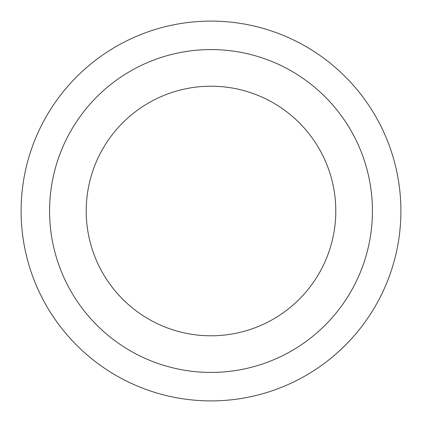 <?xml version="1.0" encoding="UTF-8"?>
<svg xmlns="http://www.w3.org/2000/svg" width="422" height="422" viewBox="0 0 422 422"><rect width="100%" height="100%" fill="white"/><g stroke="black" fill="none" stroke-linecap="round" stroke-linejoin="round"><path stroke-width="0.63" d="M211 372.426A161.426 161.426 0 0 1 49.574 211A161.426 161.426 0 0 1 211 49.574A161.426 161.426 0 0 1 372.426 211A161.426 161.426 0 0 1 211 372.426M211 400.9A189.9 189.9 0 0 0 400.9 211A189.9 189.9 0 0 0 211 21.1A189.9 189.9 0 0 0 21.1 211A189.9 189.9 0 0 0 211 400.9M211 86.209A124.791 124.791 0 0 0 86.209 211A124.791 124.791 0 0 0 211 335.791A124.791 124.791 0 0 0 335.791 211A124.791 124.791 0 0 0 211 86.209"/></g></svg>
